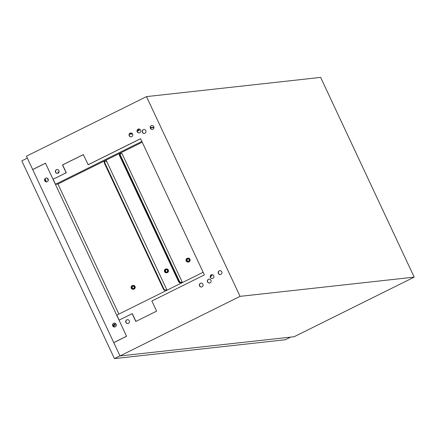<?xml version="1.0" encoding="UTF-8"?>
<svg xmlns="http://www.w3.org/2000/svg" width="436" height="436" viewBox="0 0 436 436"><rect width="100%" height="100%" fill="white"/><g stroke="black" fill="none" stroke-linecap="round" stroke-linejoin="round"><path stroke-width="0.65" d="M58.958 170.629A1.957 1.886 83.7 0 1 57.476 173.414A1.957 1.886 83.7 0 1 55.568 172.313A1.957 1.886 83.7 0 1 57.051 169.528A1.957 1.886 83.7 0 1 58.958 170.629M57.552 173.408A1.957 1.886 83.7 0 1 55.71 172.296A1.957 1.886 83.7 0 1 57.121 169.522M132.604 134.081A1.957 1.886 83.7 0 1 131.122 136.866A1.957 1.886 83.7 0 1 129.209 135.765A1.957 1.886 83.7 0 1 130.691 132.98A1.957 1.886 83.7 0 1 132.604 134.081M131.192 136.855A1.957 1.886 83.7 0 1 129.35 135.749A1.957 1.886 83.7 0 1 130.762 132.969M140.605 130.108A1.957 1.886 83.7 0 1 139.122 132.893A1.957 1.886 83.7 0 1 137.215 131.792A1.957 1.886 83.7 0 1 138.697 129.007A1.957 1.886 83.7 0 1 140.605 130.108M139.198 132.882A1.957 1.886 83.7 0 1 137.356 131.776A1.957 1.886 83.7 0 1 138.768 128.996M145.777 130.615A1.957 1.886 83.7 0 1 144.294 133.405A1.957 1.886 83.7 0 1 142.381 132.299A1.957 1.886 83.7 0 1 143.864 129.514A1.957 1.886 83.7 0 1 145.777 130.615M144.365 133.394A1.957 1.886 83.7 0 1 142.528 132.288A1.957 1.886 83.7 0 1 143.94 129.508M153.783 126.642A1.957 1.886 83.7 0 1 152.3 129.432A1.957 1.886 83.7 0 1 150.387 128.331A1.957 1.886 83.7 0 1 151.87 125.541A1.957 1.886 83.7 0 1 153.783 126.642M152.371 129.421A1.957 1.886 83.7 0 1 150.534 128.315A1.957 1.886 83.7 0 1 151.946 125.535M125.895 322.455A1.957 1.886 -96.3 0 0 127.808 323.556A1.957 1.886 -96.3 0 0 129.29 320.771A1.957 1.886 -96.3 0 0 127.377 319.67A1.957 1.886 -96.3 0 0 125.895 322.455M127.454 319.659A1.957 1.886 -96.3 0 0 126.042 322.438A1.957 1.886 -96.3 0 0 127.879 323.545M199.535 285.902A1.957 1.886 -96.3 0 0 201.448 287.002A1.957 1.886 -96.3 0 0 202.931 284.218A1.957 1.886 -96.3 0 0 201.018 283.117A1.957 1.886 -96.3 0 0 199.535 285.902M201.094 283.111A1.957 1.886 -96.3 0 0 199.683 285.885A1.957 1.886 -96.3 0 0 201.519 286.997M207.541 281.928A1.957 1.886 -96.3 0 0 209.454 283.035A1.957 1.886 -96.3 0 0 210.937 280.244A1.957 1.886 -96.3 0 0 209.024 279.144A1.957 1.886 -96.3 0 0 207.541 281.928M209.1 279.138A1.957 1.886 -96.3 0 0 207.689 281.912A1.957 1.886 -96.3 0 0 209.525 283.024M210.375 277.449A1.957 1.886 -96.3 0 0 212.288 278.55A1.957 1.886 -96.3 0 0 213.771 275.765A1.957 1.886 -96.3 0 0 211.858 274.658A1.957 1.886 -96.3 0 0 210.375 277.449M211.929 274.653A1.957 1.886 -96.3 0 0 210.523 277.432A1.957 1.886 -96.3 0 0 212.359 278.539M218.382 273.476A1.957 1.886 -96.3 0 0 220.289 274.576A1.957 1.886 -96.3 0 0 221.771 271.792A1.957 1.886 -96.3 0 0 219.864 270.685A1.957 1.886 -96.3 0 0 218.382 273.476M219.935 270.68A1.957 1.886 -96.3 0 0 218.523 273.459A1.957 1.886 -96.3 0 0 220.365 274.566M135.939 321.408L132.293 313.631L119.023 320.16L126.571 336.276L113.763 342.631L119.998 355.945L294.131 336.734L414.2 277.138L320.634 77.401L146.501 96.612L240.067 296.355L414.2 277.138M140.588 138.746L88.203 164.748L83.303 154.611L62.49 164.939L66.152 172.76L53.029 179.278L45.48 163.168L32.673 169.522L26.433 156.208L146.501 96.612M53.029 179.278L66.299 172.749L62.637 164.922L83.325 154.655M33.3 169.266L35.872 167.996M119.998 355.945L240.067 296.355M88.056 164.764L140.566 138.703L204.38 274.925L151.87 300.987L156.628 311.141L135.814 321.468L132.152 313.648M56.408 173.108A2.12 2.049 83.7 0 1 56.075 170.062M130.053 136.555A2.12 2.049 83.7 0 1 129.715 133.514M138.054 132.582A2.12 2.049 83.7 0 1 137.721 129.541M143.226 133.094A2.12 2.049 83.7 0 1 142.894 130.048M151.232 129.121A2.12 2.049 83.7 0 1 150.894 126.075M142.207 142.201L57.944 184.019L55.525 184.286L53.17 179.261M141.853 141.444L55.525 184.286M58.609 172.852L57.895 171.773L58.37 173.065M56.042 172.727L55.786 172.285M116.265 325.496L116.031 325.005L113.3 325.425M114.423 326.995L113.616 325.272M114.641 324.253L115.039 325.114M47.927 179.61L48.282 179.572M45.028 178.847L46.434 181.85M47.41 178.264A1.477 0.365 63.6 0 0 47.731 179.191L48.271 180.351M27.326 158.115L21.8 160.857L114.428 358.599L119.96 355.858M290.654 337.115L285.367 339.742L114.428 358.599M113.752 326.787L113.158 325.529L115.513 323.49M45.758 181.638L44.766 179.523M113.093 325.463L115.415 323.425M114.728 327.005A1.957 1.886 83.7 0 1 113.785 323.289A1.957 1.886 83.7 0 1 114.297 323.12M113.589 323.31A1.957 1.886 83.7 0 1 116.227 324.542A1.957 1.886 83.7 0 1 114.63 327.016A1.957 1.886 83.7 0 1 113.589 323.31M46.739 181.861A1.957 1.886 83.7 0 1 45.791 178.144A1.957 1.886 83.7 0 1 46.309 177.975M45.6 178.166A1.957 1.886 83.7 0 1 48.238 179.398A1.957 1.886 83.7 0 1 46.641 181.872A1.957 1.886 83.7 0 1 45.6 178.166M118.875 314.094L57.95 184.03L55.574 184.281M45.502 163.217L32.695 169.571L113.742 342.582L126.549 336.227L45.502 163.217M44.755 179.583L45.709 181.61M112.75 324.727L113.698 326.755M200.38 286.697A2.12 2.049 83.7 0 1 200.048 283.651M211.22 278.239A2.12 2.049 83.7 0 1 210.882 275.192M219.226 274.266A2.12 2.049 83.7 0 1 218.888 271.225M208.386 282.724A2.12 2.049 83.7 0 1 208.048 279.678M126.74 323.245A2.12 2.049 83.7 0 1 126.402 320.204M119.148 320.1L116.815 315.119L203.138 272.277M130.876 133.95A1.935 0.48 -116.4 0 1 130.795 134.059A1.935 0.48 -116.4 0 1 130.751 134.07L129.835 134.168A1.935 0.48 -116.4 0 1 129.448 133.939M129.917 133.334A1.935 0.48 -116.4 0 1 130.097 134.141M153.952 127.219L150.431 127.606M138.833 129.198L139.553 129.116M150.48 127.912L153.973 127.525M138.741 129.001L139.329 130.26L137.28 131.274M132.549 133.972L130.969 134.146L132.217 133.525M130.865 132.969L130.5 133.149L130.969 134.146M138.381 129.1L138.653 130.331L139.329 130.26M137.253 130.718L137.662 130.936L137.264 131.132M137.373 130.969L138.653 130.331M137.689 129.579L138.185 129.334M133.367 288.659A1.368 1.319 83.7 0 1 133.073 286.016M134.114 286.784A1.368 1.319 83.7 0 1 133.078 288.725A1.368 1.319 83.7 0 1 131.748 287.956A1.368 1.319 83.7 0 1 132.784 286.011A1.368 1.319 83.7 0 1 134.114 286.784M131.269 288.196A1.918 1.853 83.7 0 1 132.718 285.46A1.918 1.853 83.7 0 1 134.593 286.545A1.918 1.853 83.7 0 1 133.144 289.275A1.918 1.853 83.7 0 1 131.269 288.196M133.144 289.275L133.574 289.232A1.918 1.853 -96.3 0 0 135.029 286.496A1.918 1.853 -96.3 0 0 133.154 285.417L132.718 285.46M104.656 161.582L104.248 161.789A1.848 0.458 63.6 0 0 104.204 161.8A1.848 0.458 63.6 0 0 104.542 163.505L163.178 288.676A1.848 0.458 63.6 0 0 164.437 290.289L166.71 289.853L166.901 290.256M105.97 160.186L106.52 161.347L104.727 161.549A1.848 0.458 63.6 0 0 104.689 161.56A1.848 0.458 63.6 0 0 105.027 163.266L163.658 288.436A1.848 0.458 63.6 0 0 164.922 290.049L166.71 289.853M106.095 160.121L167.026 290.196M166.65 272.195A1.368 1.319 83.7 0 1 166.361 269.552M167.397 270.32A1.368 1.319 83.7 0 1 166.367 272.266A1.368 1.319 83.7 0 1 165.031 271.492A1.368 1.319 83.7 0 1 166.067 269.552A1.368 1.319 83.7 0 1 167.397 270.32M164.552 271.732A1.918 1.853 83.7 0 1 166.002 269.001A1.918 1.853 83.7 0 1 167.882 270.08A1.918 1.853 83.7 0 1 166.427 272.816A1.918 1.853 83.7 0 1 164.552 271.732M166.427 272.816L166.863 272.767A1.918 1.853 -96.3 0 0 168.312 270.031A1.918 1.853 -96.3 0 0 166.438 268.952L166.002 269.001M181.954 282.79L181.763 282.381L179.637 282.8L181.785 282.424M179.637 282.8A1.848 0.458 -116.4 0 1 178.373 281.193L119.737 156.017A1.848 0.458 -116.4 0 1 119.399 154.311A1.848 0.458 -116.4 0 1 119.442 154.3L119.399 154.311M188.276 261.409A1.368 1.319 83.7 0 1 187.987 258.761M189.028 259.529A1.368 1.319 83.7 0 1 187.992 261.475A1.368 1.319 83.7 0 1 186.657 260.706A1.368 1.319 83.7 0 1 187.693 258.761A1.368 1.319 83.7 0 1 189.028 259.529M186.177 260.941A1.918 1.853 83.7 0 1 187.633 258.21A1.918 1.853 83.7 0 1 189.507 259.289A1.918 1.853 83.7 0 1 188.052 262.025A1.918 1.853 83.7 0 1 186.177 260.941M188.052 262.025L188.488 261.976A1.918 1.853 -96.3 0 0 189.943 259.24A1.918 1.853 -96.3 0 0 188.069 258.161L187.633 258.21M122.053 153.641L182.243 282.141L180.455 282.337A1.848 0.458 -116.4 0 1 179.191 280.73L120.554 155.554A1.848 0.458 -116.4 0 1 120.222 153.848A1.848 0.458 -116.4 0 1 120.26 153.837L122.053 153.641M180.455 282.337L182.243 282.141M212.038 274.647A1.848 1.782 83.7 0 1 211.035 276.315L210.414 276.571M210.893 276.331A1.848 1.782 -96.3 0 0 211.891 274.658M121.486 153.701L121.023 152.714M211.035 276.315L210.414 276.626M179.97 282.577A1.848 0.458 -116.4 0 1 178.706 280.969L120.074 155.794A1.848 0.458 -116.4 0 1 119.737 154.088A1.848 0.458 -116.4 0 1 119.775 154.077L120.183 153.875M139.079 129.001L138.806 129.138M164.922 290.049L164.437 290.289M105.027 163.266L104.542 163.505M163.178 288.676L163.658 288.436M120.096 155.843L119.737 156.017M178.373 281.193L178.727 281.013M178.706 280.969L179.191 280.73M120.554 155.554L120.074 155.794M104.689 161.56L104.204 161.8M119.737 154.088L120.222 153.848"/></g></svg>
